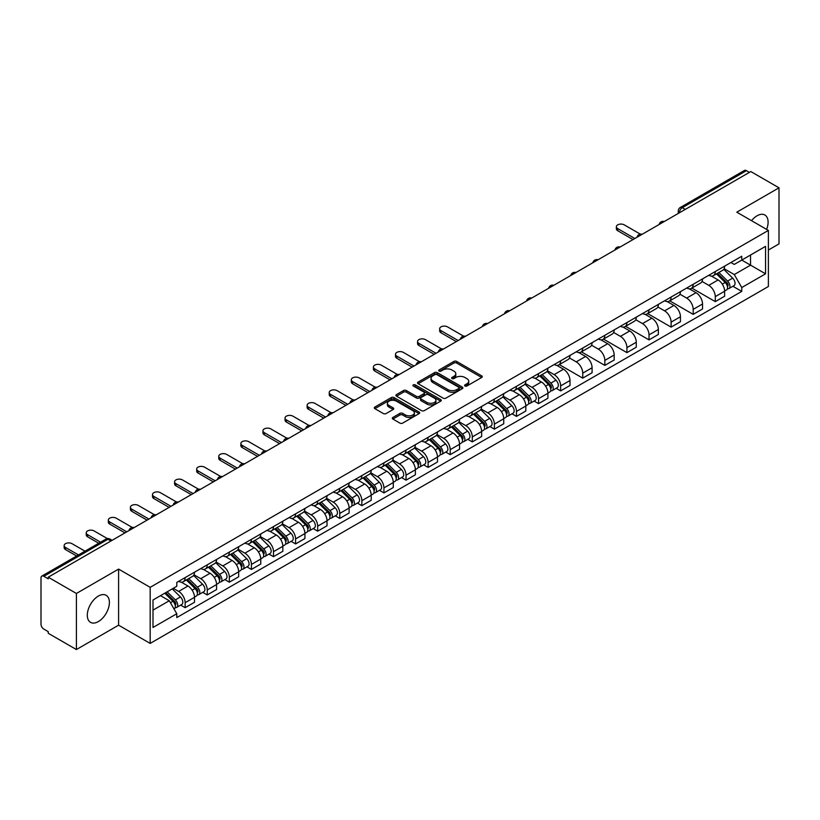 <?xml version="1.0" encoding="UTF-8"?>
<svg xmlns="http://www.w3.org/2000/svg" width="820" height="820" viewBox="0 0 820 820"><rect width="100%" height="100%" fill="white"/><g stroke="black" fill="none" stroke-linecap="round" stroke-linejoin="round"><path stroke-width="1.23" d="M464.981 386.005A1.373 0.789 0 0 0 466.928 386.005L481.688 377.477A1.968 1.138 0 0 0 482.273 376.677A1.968 1.138 0 0 0 481.688 375.878L456.678 361.435A1.968 1.138 0 0 0 453.89 361.435L439.13 369.953A1.373 0.789 0 0 0 438.72 370.517A1.373 0.789 0 0 0 439.13 371.081A1.373 0.789 0 0 0 441.078 371.081L442.984 369.974A6.293 3.628 0 0 1 451.881 369.974L453.962 371.183A6.293 3.628 0 0 1 455.807 373.746A6.293 3.628 0 0 1 453.962 376.318L452.056 377.415A1.373 0.789 0 0 0 451.646 377.979A1.373 0.789 0 0 0 452.056 378.543A1.373 0.789 0 0 0 454.003 378.543L455.91 377.436A6.293 3.628 0 0 1 464.807 377.436L466.887 378.645A6.293 3.628 0 0 1 468.732 381.208A6.293 3.628 0 0 1 466.887 383.78L464.981 384.887A1.373 0.789 0 0 0 464.581 385.441A1.373 0.789 0 0 0 464.981 386.005L464.981 384.887M98.349 621.591A15.621 9.02 120 0 0 108.547 607.825A15.621 9.02 120 0 0 106.159 595.31A15.621 9.02 120 0 0 98.349 596.078A15.621 9.02 120 0 0 88.14 609.844A15.621 9.02 120 0 0 90.538 622.359A15.621 9.02 120 0 0 98.349 621.591M766.618 229.395A15.621 9.02 120 0 0 764.865 215.004A15.621 9.02 120 0 0 757.055 215.783A15.621 9.02 120 0 0 751.53 220.683M392.882 417.441A1.968 1.138 0 0 0 392.308 418.241A1.968 1.138 0 0 0 392.882 419.051L399.904 423.099A1.968 1.138 0 0 0 402.681 423.099L419.082 413.628A1.968 1.138 0 0 0 419.655 412.829A1.968 1.138 0 0 0 419.082 412.029L394.061 397.577A1.968 1.138 0 0 0 391.284 397.577L374.883 407.048A1.968 1.138 0 0 0 374.309 407.847A1.968 1.138 0 0 0 374.883 408.657L383.36 413.546A1.968 1.138 0 0 0 386.138 413.546L393.159 409.498A1.968 1.138 0 0 0 393.733 408.698A1.968 1.138 0 0 0 393.159 407.888L388.957 405.469A5.258 3.034 0 0 1 387.409 403.317A5.258 3.034 0 0 1 390.658 400.519A5.258 3.034 0 0 1 396.388 401.175L412.86 410.676A5.258 3.034 0 0 1 414.397 412.829A5.258 3.034 0 0 1 411.158 415.627A5.258 3.034 0 0 1 405.428 414.971L402.681 413.393A1.968 1.138 0 0 0 399.904 413.393L392.882 417.441L392.882 419.051L399.904 415.022L399.904 413.393M150.173 587.335L118.592 569.101L76.403 593.465L48.226 577.198L750.823 171.554L779 187.821L736.801 212.185L768.381 230.41L150.173 587.335L150.173 643.413L768.381 286.498L768.381 230.41M443.128 398.141A1.968 1.138 0 0 0 445.906 398.141L462.306 388.67A1.968 1.138 0 0 0 462.88 387.87A1.968 1.138 0 0 0 462.306 387.071L437.285 372.628A1.968 1.138 0 0 0 434.508 372.628L418.108 382.099A1.968 1.138 0 0 0 417.534 382.899A1.968 1.138 0 0 0 418.108 383.698L443.128 398.141M413.864 386.302A1.373 0.789 0 0 1 415.258 386.497L415.258 384.867L440.688 399.545A1.968 1.138 0 0 1 441.262 400.355A1.968 1.138 0 0 1 440.688 401.154L424.288 410.625A1.968 1.138 0 0 1 421.511 410.625L396.49 396.173L396.49 394.574A1.968 1.138 0 0 0 395.916 395.373A1.968 1.138 0 0 0 396.49 396.173M396.49 394.574L403.512 390.525A1.968 1.138 0 0 1 406.289 390.525L416.437 396.378A1.968 1.138 0 0 0 419.215 396.378L423.878 393.692A1.968 1.138 0 0 0 424.452 392.882A1.968 1.138 0 0 0 423.878 392.083L413.311 385.984A1.373 0.789 0 0 1 412.911 385.42A1.373 0.789 0 0 1 413.762 384.693A1.373 0.789 0 0 1 415.258 384.867M76.403 593.465L76.403 649.543L48.226 633.276L48.226 631.646L43.829 629.104A4.008 2.316 -120 0 1 41 624.204L41 577.936A4.008 2.316 -120 0 1 41.83 576.101L105.975 539.068A4.008 2.316 60 0 1 107.973 539.263L43.829 576.296A4.008 2.316 -120 0 0 41.83 576.101M768.381 250.028L779 243.899L779 187.821M76.403 649.543L118.592 625.188L150.173 643.413M48.226 577.198L48.226 578.828L43.829 576.296M685.264 209.407L682.291 207.685A4.008 2.316 60 0 0 680.282 207.491L744.427 170.458A4.008 2.316 60 0 1 746.436 170.652L682.291 207.685A4.008 2.316 120 0 0 679.462 212.595L679.462 212.759M749.408 172.374L746.436 170.652M715.286 271.533A9.215 5.32 60 0 1 713.369 275.663L722.717 270.272A9.215 5.32 -120 0 0 724.624 266.141M702.022 281.455L708.767 285.35A9.215 5.32 60 0 1 715.286 296.635L724.624 291.233A9.215 5.32 -120 0 0 718.115 279.958L711.422 276.094M724.624 291.233L724.624 296.225L715.286 301.616L691.854 288.097M713.369 275.663A9.215 5.32 60 0 1 708.839 275.253M715.286 296.635L715.286 301.616M693.197 284.284A9.215 5.32 60 0 1 691.28 288.425L700.628 283.023A9.215 5.32 -120 0 0 702.535 278.892M669.766 300.848L693.197 314.367L702.535 308.976L702.535 303.984A9.215 5.32 -120 0 0 696.026 292.709L689.333 288.845M691.28 288.425A9.215 5.32 60 0 1 686.75 288.005M679.934 294.206L686.678 298.101A9.215 5.32 60 0 1 693.197 309.386L693.197 314.367M671.098 297.035A9.215 5.32 60 0 1 669.192 301.176L678.54 295.774A9.215 5.32 -120 0 0 680.446 291.643M647.677 313.599L671.108 327.118L680.446 321.727L680.446 316.745A9.215 5.32 -120 0 0 673.937 305.46L667.244 301.596M669.192 301.176A9.215 5.32 60 0 1 664.661 300.755M657.845 306.957L664.589 310.852A9.215 5.32 60 0 1 671.108 322.137L671.108 327.118M649.009 309.796A9.215 5.32 60 0 1 647.103 313.927L656.451 308.535A9.215 5.32 -120 0 0 658.357 304.394M625.588 326.35L649.009 339.88L658.357 334.478L658.357 329.496A9.215 5.32 -120 0 0 651.849 318.211L645.155 314.347M647.103 313.927A9.215 5.32 60 0 1 642.572 313.506M635.756 319.708L642.501 323.603A9.215 5.32 60 0 1 649.009 334.888L649.009 339.88M626.921 322.547A9.215 5.32 60 0 1 625.014 326.678L634.362 321.286A9.215 5.32 -120 0 0 636.269 317.145M603.499 339.101L626.921 352.631L636.269 347.229L636.269 342.247A9.215 5.32 -120 0 0 629.76 330.962L623.067 327.108M625.014 326.678A9.215 5.32 60 0 1 620.484 326.268M613.668 332.469L620.412 336.364A9.215 5.32 60 0 1 626.921 347.639L626.921 352.631M604.832 335.298A9.215 5.32 60 0 1 602.925 339.429L612.274 334.037A9.215 5.32 -120 0 0 614.18 329.906M581.411 351.852L604.832 365.382L614.18 359.99L614.18 354.998A9.215 5.32 -120 0 0 607.671 343.713L600.978 339.859M602.925 339.429A9.215 5.32 60 0 1 598.395 339.019M591.568 345.22L598.323 349.115A9.215 5.32 60 0 1 604.832 360.4L604.832 365.382M582.743 348.049A9.215 5.32 60 0 1 580.837 352.19L590.185 346.788A9.215 5.32 -120 0 0 592.091 342.657M559.322 364.613L582.743 378.133L592.091 372.741L592.091 367.749A9.215 5.32 -120 0 0 585.582 356.474L578.889 352.61M580.837 352.19A9.215 5.32 60 0 1 576.306 351.77M569.48 357.971L576.234 361.866A9.215 5.32 60 0 1 582.743 373.151L582.743 378.133M560.654 360.8A9.215 5.32 60 0 1 558.748 364.941L568.096 359.539A9.215 5.32 -120 0 0 570.002 355.409M556.175 388.301L560.654 390.884L570.002 385.492L570.002 380.511A9.215 5.32 -120 0 0 563.494 369.226L556.8 365.361M558.748 364.941A9.215 5.32 60 0 1 554.217 364.521M547.391 370.722L554.146 374.617A9.215 5.32 60 0 1 560.654 385.902L560.654 390.884M538.566 373.561A9.215 5.32 60 0 1 536.659 377.692L546.007 372.3A9.215 5.32 -120 0 0 547.914 368.159M534.086 401.052L538.566 403.645L547.914 398.243L547.914 393.262A9.215 5.32 -120 0 0 541.405 381.976L534.712 378.112M536.659 377.692A9.215 5.32 60 0 1 532.129 377.272M525.302 383.473L532.057 387.368A9.215 5.32 60 0 1 538.566 398.653L538.566 403.645M516.477 386.312A9.215 5.32 60 0 1 514.57 390.443L523.918 385.051A9.215 5.32 -120 0 0 525.825 380.91M511.998 413.803L516.477 416.396L525.825 410.994L525.825 406.013A9.215 5.32 -120 0 0 519.316 394.727L512.623 390.863M514.57 390.443A9.215 5.32 60 0 1 510.04 390.033M503.213 396.224L509.968 400.129A9.215 5.32 60 0 1 516.477 411.404L516.477 416.396M494.388 399.063A9.215 5.32 60 0 1 492.482 403.194L501.83 397.803A9.215 5.32 -120 0 0 503.736 393.672M489.909 426.564L494.388 429.147L503.736 423.755L503.736 418.764A9.215 5.32 -120 0 0 497.227 407.478L490.534 403.624M492.482 403.194A9.215 5.32 60 0 1 487.951 402.784M481.125 408.985L487.879 412.88A9.215 5.32 60 0 1 494.388 424.155L494.388 429.147M472.299 411.814A9.215 5.32 60 0 1 470.393 415.955L479.741 410.553A9.215 5.32 -120 0 0 481.647 406.423M467.82 439.315L472.299 441.898L481.647 436.506L481.647 431.515A9.215 5.32 -120 0 0 475.139 420.24L468.445 416.375M470.393 415.955A9.215 5.32 60 0 1 465.862 415.535M459.036 421.736L465.791 425.631A9.215 5.32 60 0 1 472.299 436.916L472.299 441.898M450.211 424.565A9.215 5.32 60 0 1 448.304 428.706L457.652 423.304A9.215 5.32 -120 0 0 459.559 419.174M445.731 452.066L450.211 454.649L459.559 449.257L459.559 444.266A9.215 5.32 -120 0 0 453.05 432.991L446.357 429.126M448.304 428.706A9.215 5.32 60 0 1 443.774 428.286M436.947 434.487L443.702 438.382A9.215 5.32 60 0 1 450.211 449.667L450.211 454.649M428.122 437.327A9.215 5.32 60 0 1 426.215 441.457L435.563 436.066A9.215 5.32 -120 0 0 437.47 431.925M423.643 464.817L428.122 467.41L437.47 462.008L437.47 457.027A9.215 5.32 -120 0 0 430.961 445.742L424.268 441.877M426.215 441.457A9.215 5.32 60 0 1 421.685 441.037M414.858 447.238L421.613 451.133A9.215 5.32 60 0 1 428.122 462.418L428.122 467.41M406.033 450.077A9.215 5.32 60 0 1 404.127 454.208L413.475 448.817A9.215 5.32 -120 0 0 415.381 444.676M401.554 477.568L406.033 480.161L415.381 474.759L415.381 469.778A9.215 5.32 -120 0 0 408.862 458.493L402.179 454.628M404.127 454.208A9.215 5.32 60 0 1 399.596 453.798M392.77 459.989L399.524 463.894A9.215 5.32 60 0 1 406.033 475.169L406.033 480.161M383.944 462.828A9.215 5.32 60 0 1 382.038 466.959L391.386 461.568A9.215 5.32 -120 0 0 393.292 457.437M379.465 490.329L383.944 492.912L393.292 487.521L393.292 482.529A9.215 5.32 -120 0 0 386.773 471.244L380.09 467.39M382.038 466.959A9.215 5.32 60 0 1 377.507 466.549M370.681 472.75L377.436 476.645A9.215 5.32 60 0 1 383.944 487.92L383.944 492.912M361.856 475.579A9.215 5.32 60 0 1 359.949 479.72L369.297 474.319A9.215 5.32 -120 0 0 371.204 470.188M357.377 503.08L361.856 505.663L371.204 500.272L371.204 495.28A9.215 5.32 -120 0 0 364.685 484.005L358.002 480.141M359.949 479.72A9.215 5.32 60 0 1 355.419 479.3M348.592 485.501L355.347 489.396A9.215 5.32 60 0 1 361.856 500.682L361.856 505.663M339.767 488.33A9.215 5.32 60 0 1 337.861 492.471L347.208 487.07A9.215 5.32 -120 0 0 349.115 482.939M335.288 515.831L339.767 518.414L349.115 513.023L349.115 508.031A9.215 5.32 -120 0 0 342.596 496.756L335.913 492.892M337.861 492.471A9.215 5.32 60 0 1 333.33 492.051M326.503 498.252L333.258 502.147A9.215 5.32 60 0 1 339.767 513.433L339.767 518.414M317.678 501.092A9.215 5.32 60 0 1 315.772 505.222L325.12 499.831A9.215 5.32 -120 0 0 327.026 495.69M313.199 528.582L317.678 531.175L327.026 525.774L327.026 520.792A9.215 5.32 -120 0 0 320.507 509.507L313.824 505.643M315.772 505.222A9.215 5.32 60 0 1 311.241 504.802M304.415 511.003L311.169 514.898A9.215 5.32 60 0 1 317.678 526.184L317.678 531.175M295.589 513.843A9.215 5.32 60 0 1 293.683 517.973L303.031 512.582A9.215 5.32 -120 0 0 304.938 508.441M291.11 541.333L295.589 543.926L304.938 538.525L304.938 533.543A9.215 5.32 -120 0 0 298.418 522.258L291.736 518.394M293.683 517.973A9.215 5.32 60 0 1 289.152 517.563M282.326 523.755L289.081 527.66A9.215 5.32 60 0 1 295.589 538.935L295.589 543.926M273.501 526.594A9.215 5.32 60 0 1 271.594 530.724L280.942 525.333A9.215 5.32 -120 0 0 282.849 521.202M269.021 554.095L273.501 556.678L282.849 551.286L282.849 546.294A9.215 5.32 -120 0 0 276.33 535.009L269.647 531.155M271.594 530.724A9.215 5.32 60 0 1 267.064 530.314M260.237 536.516L266.992 540.411A9.215 5.32 60 0 1 273.501 551.686L273.501 556.678M251.412 539.345A9.215 5.32 60 0 1 249.505 543.476L258.853 538.084A9.215 5.32 -120 0 0 260.76 533.953M246.933 566.845L251.412 569.428L260.76 564.037L260.76 559.045A9.215 5.32 -120 0 0 254.241 547.77L247.558 543.906M249.505 543.476A9.215 5.32 60 0 1 244.965 543.066M238.148 549.267L244.903 553.162A9.215 5.32 60 0 1 251.412 564.447L251.412 569.428M229.323 552.096A9.215 5.32 60 0 1 227.417 556.237L236.765 550.835A9.215 5.32 -120 0 0 238.671 546.704M224.844 579.596L229.323 582.179L238.671 576.788L238.671 571.796A9.215 5.32 -120 0 0 232.152 560.521L225.469 556.657M227.417 556.237A9.215 5.32 60 0 1 222.876 555.816M216.06 562.018L222.814 565.913A9.215 5.32 60 0 1 229.323 577.198L229.323 582.179M207.234 564.847A9.215 5.32 60 0 1 205.328 568.988L214.676 563.586A9.215 5.32 -120 0 0 216.582 559.455M202.755 592.347L207.234 594.941L216.582 589.539L216.582 584.557A9.215 5.32 -120 0 0 210.063 573.272L203.38 569.408M205.328 568.988A9.215 5.32 60 0 1 200.787 568.567M193.971 574.769L200.726 578.664A9.215 5.32 60 0 1 207.234 589.949L207.234 594.941M185.146 577.608A9.215 5.32 60 0 1 183.239 581.739L192.587 576.347A9.215 5.32 -120 0 0 194.494 572.206M180.666 605.098L185.146 607.692L194.494 602.29L194.494 597.308A9.215 5.32 -120 0 0 187.975 586.023L181.292 582.159M183.239 581.739A9.215 5.32 60 0 1 178.698 581.329M173.256 588.309L178.627 591.425A9.215 5.32 60 0 1 185.146 602.7L185.146 607.692M730.928 262.502L734.259 264.419L765.552 246.359L750.536 255.02L750.536 265.157L734.259 274.556L724.111 268.704M153.002 610.141L169.289 600.742L176.792 613.739L153.002 627.474L153.002 600.004L176.792 586.269L176.792 582.425L741.762 256.25L741.762 260.084L765.552 273.818L741.762 287.553L734.259 274.556M765.552 246.359L765.552 273.818M176.792 613.739L176.792 617.583L741.762 291.397L741.762 287.553M118.592 569.101L118.592 625.188M169.289 600.742L160.505 595.668M732.885 286.282L741.762 291.397M465.524 386.199L466.887 385.41A6.293 3.628 0 0 0 468.732 382.848L468.732 381.208M455.807 373.746L455.807 375.386A6.293 3.628 0 0 1 453.962 377.948L452.599 378.737M481.668 377.497L456.678 363.065A1.968 1.138 0 0 0 453.89 363.065L439.674 371.276M462.275 388.69L437.285 374.258A1.968 1.138 0 0 0 434.508 374.258L418.128 383.719M458.831 388.434A1.373 0.789 0 0 0 459.231 387.87A1.373 0.789 0 0 0 458.831 387.306L436.865 374.627A1.373 0.789 0 0 0 434.928 374.627L432.909 375.796A6.293 3.628 0 0 0 431.064 378.358A6.293 3.628 0 0 0 432.909 380.931L447.915 389.592A6.293 3.628 0 0 0 456.812 389.592L458.831 388.434L458.831 390.064A1.373 0.789 0 0 0 459.231 389.51L459.231 387.87M431.064 378.358L431.064 379.998A6.293 3.628 0 0 0 432.909 382.571L432.909 380.931M458.831 390.064L456.812 391.232A6.293 3.628 0 0 1 447.915 391.232L432.909 382.571M396.521 396.193L403.512 392.155L403.512 390.525M424.452 392.882L424.452 394.522A1.968 1.138 0 0 1 423.878 395.322L419.215 398.018A1.968 1.138 0 0 1 416.437 398.018L406.289 392.155A1.968 1.138 0 0 0 403.512 392.155M415.258 386.497L440.668 401.164M426.964 402.456A5.258 3.034 0 0 0 432.693 403.112A5.258 3.034 0 0 0 435.943 400.314A5.258 3.034 0 0 0 434.405 398.161L428.604 394.809A1.968 1.138 0 0 0 425.816 394.809L421.162 397.505A1.968 1.138 0 0 0 420.588 398.305A1.968 1.138 0 0 0 421.162 399.104L426.964 402.456L426.964 404.096A5.258 3.034 0 0 0 432.693 404.752A5.258 3.034 0 0 0 435.943 401.943L435.943 400.314M420.588 398.305L420.588 399.934A1.968 1.138 0 0 0 421.162 400.744L421.162 399.104M426.964 404.096L421.162 400.744M414.397 412.829L414.397 414.459A5.258 3.034 0 0 1 411.158 417.267A5.258 3.034 0 0 1 405.428 416.611L402.681 415.022A1.968 1.138 0 0 0 399.904 415.022M387.409 403.317L387.409 404.957A5.258 3.034 0 0 0 388.957 407.099L388.957 405.469M393.159 407.888L393.159 409.498L388.957 407.099M419.082 412.029L419.082 413.628L394.061 399.217A1.968 1.138 0 0 0 391.284 399.217L374.904 408.667L374.883 407.048M716.475 273.88L725.177 282.469A5.002 2.89 60 0 1 726.489 289.972L724.624 291.049M718.207 275.592L721.897 277.724M640.317 234.141L624.235 224.854A4.602 2.655 -0 0 0 619.213 224.28A4.602 2.655 -0 0 0 616.374 226.73A4.602 2.655 -0 0 0 617.726 228.616L634.854 238.507M717.438 273.327L726.961 282.726A2.398 1.384 60 0 1 727.596 286.323A2.398 1.384 60 0 1 727.381 286.416M718.873 272.486L727.576 281.075A5.002 2.89 60 0 1 728.898 288.579A5.002 2.89 60 0 1 727.391 288.742M723.742 269.319L732.68 278.134A5.002 2.89 60 0 1 734.002 285.637L728.898 288.579M633.009 239.573L617.726 230.738A4.602 2.655 180 0 1 616.374 228.862L616.374 226.73M539.755 375.909L548.457 384.488A5.002 2.89 60 0 1 549.779 391.991L547.914 393.077M541.497 377.62L545.187 379.742M463.607 336.169L447.525 326.883A4.602 2.655 -0 0 0 442.503 326.298A4.602 2.655 -0 0 0 439.663 328.758A4.602 2.655 -0 0 0 441.006 330.634L458.144 340.526M540.728 375.345L550.251 384.744A2.398 1.384 60 0 1 550.886 388.352A2.398 1.384 60 0 1 550.671 388.434M542.163 374.514L550.866 383.104A5.002 2.89 60 0 1 552.188 390.607A5.002 2.89 60 0 1 550.671 390.761M547.032 371.347L555.96 380.152A5.002 2.89 60 0 1 557.282 387.665L552.188 390.607M456.299 341.591L441.006 332.766A4.602 2.655 180 0 1 439.663 330.88L439.663 328.758M517.666 388.659L526.368 397.239A5.002 2.89 60 0 1 527.691 404.752L525.825 405.828M519.409 390.371L523.098 392.503M441.519 348.92L425.436 339.634A4.602 2.655 -0 0 0 420.414 339.049A4.602 2.655 -0 0 0 417.575 341.51A4.602 2.655 -0 0 0 418.917 343.395L436.055 353.287M518.63 388.096L528.162 397.505A2.398 1.384 60 0 1 528.797 401.103A2.398 1.384 60 0 1 528.582 401.195M520.075 387.265L528.777 395.855A5.002 2.89 60 0 1 530.099 403.358A5.002 2.89 60 0 1 528.582 403.522M524.943 384.098L533.871 392.913A5.002 2.89 60 0 1 535.193 400.416L530.099 403.358M434.21 354.342L418.917 345.517A4.602 2.655 180 0 1 417.575 343.641L417.575 341.51M495.577 401.41L504.279 409.99A5.002 2.89 60 0 1 505.602 417.503L503.736 418.579M497.32 403.122L500.999 405.254M419.43 361.671L403.348 352.385A4.602 2.655 -0 0 0 398.325 351.811A4.602 2.655 -0 0 0 395.486 354.26A4.602 2.655 -0 0 0 396.829 356.146L413.967 366.038M496.541 400.857L506.073 410.256A2.398 1.384 60 0 1 506.709 413.854A2.398 1.384 60 0 1 506.493 413.946M497.986 400.016L506.688 408.606A5.002 2.89 60 0 1 508.01 416.109A5.002 2.89 60 0 1 506.493 416.273M502.855 396.849L511.782 405.664A5.002 2.89 60 0 1 513.105 413.167L508.01 416.109M412.122 367.104L396.829 358.268A4.602 2.655 180 0 1 395.486 356.392L395.486 354.26M473.488 414.161L482.191 422.751A5.002 2.89 60 0 1 483.513 430.254L481.647 431.33M475.231 415.873L478.911 418.005M397.341 374.422L381.259 365.136A4.602 2.655 -0 0 0 376.236 364.562A4.602 2.655 -0 0 0 373.397 367.022A4.602 2.655 -0 0 0 374.74 368.897L391.878 378.789M474.452 413.608L483.984 423.007A2.398 1.384 60 0 1 484.62 426.605A2.398 1.384 60 0 1 484.405 426.697M475.897 412.778L484.599 421.357A5.002 2.89 60 0 1 485.922 428.86A5.002 2.89 60 0 1 484.405 429.024M480.766 409.61L489.694 418.415A5.002 2.89 60 0 1 491.016 425.918L485.922 428.86M390.033 379.855L374.74 371.019A4.602 2.655 180 0 1 373.397 369.143L373.397 367.022M451.4 426.912L460.102 435.502A5.002 2.89 60 0 1 461.424 443.005L459.559 444.081M453.142 428.624L456.822 430.756M375.252 387.173L359.17 377.887A4.602 2.655 -0 0 0 354.148 377.313A4.602 2.655 -0 0 0 351.308 379.773A4.602 2.655 -0 0 0 352.651 381.648L369.789 391.54M452.363 426.359L461.896 435.758A2.398 1.384 60 0 1 462.531 439.366A2.398 1.384 60 0 1 462.316 439.448M453.808 425.529L462.511 434.108A5.002 2.89 60 0 1 463.833 441.621A5.002 2.89 60 0 1 462.316 441.775M458.677 422.361L467.605 431.166A5.002 2.89 60 0 1 468.927 438.669L463.833 441.621M367.944 392.606L352.651 383.78A4.602 2.655 180 0 1 351.308 381.894L351.308 379.773M429.311 439.674L438.013 448.253A5.002 2.89 60 0 1 439.335 455.756L437.47 456.842M431.053 441.385L434.733 443.507M353.164 399.934L337.082 390.648A4.602 2.655 -0 0 0 332.059 390.064A4.602 2.655 -0 0 0 329.22 392.524A4.602 2.655 -0 0 0 330.562 394.399L347.7 404.291M430.274 439.11L439.807 448.509A2.398 1.384 60 0 1 440.442 452.117A2.398 1.384 60 0 1 440.217 452.199M431.72 438.28L440.422 446.859A5.002 2.89 60 0 1 441.744 454.372A5.002 2.89 60 0 1 440.227 454.526M436.588 435.112L445.516 443.917A5.002 2.89 60 0 1 446.838 451.43L441.744 454.372M345.856 405.357L330.562 396.531A4.602 2.655 180 0 1 329.22 394.645L329.22 392.524M407.222 452.425L415.924 461.004A5.002 2.89 60 0 1 417.247 468.517L415.381 469.593M408.954 454.136L412.644 456.268M331.075 412.685L314.993 403.399A4.602 2.655 -0 0 0 309.97 402.815A4.602 2.655 -0 0 0 307.131 405.275A4.602 2.655 -0 0 0 308.474 407.161L325.612 417.052M408.186 451.861L417.718 461.27A2.398 1.384 60 0 1 418.354 464.868A2.398 1.384 60 0 1 418.128 464.95M409.631 451.031L418.333 459.62A5.002 2.89 60 0 1 419.655 467.123A5.002 2.89 60 0 1 418.138 467.287M414.5 447.863L423.428 456.678A5.002 2.89 60 0 1 424.75 464.181L419.655 467.123M323.767 418.108L308.474 409.282A4.602 2.655 180 0 1 307.131 407.407L307.131 405.275M385.133 465.176L393.836 473.755A5.002 2.89 60 0 1 395.158 481.268L393.292 482.344M386.866 466.887L390.556 469.019M308.986 425.436L292.904 416.15A4.602 2.655 -0 0 0 287.882 415.576A4.602 2.655 -0 0 0 285.042 418.026A4.602 2.655 -0 0 0 286.385 419.912L303.523 429.803M386.097 464.622L395.63 474.021A2.398 1.384 60 0 1 396.265 477.619A2.398 1.384 60 0 1 396.039 477.711M387.542 463.782L396.244 472.371A5.002 2.89 60 0 1 397.567 479.874A5.002 2.89 60 0 1 396.05 480.038M392.411 460.614L401.339 469.429A5.002 2.89 60 0 1 402.661 476.932L397.567 479.874M301.678 430.859L286.385 422.033A4.602 2.655 180 0 1 285.042 420.158L285.042 418.026M363.045 477.927L371.747 486.516A5.002 2.89 60 0 1 373.069 494.019L371.204 495.095M364.777 479.638L368.467 481.77M286.897 438.187L270.815 428.901A4.602 2.655 -0 0 0 265.793 428.327A4.602 2.655 -0 0 0 262.954 430.787A4.602 2.655 -0 0 0 264.296 432.663L281.434 442.554M364.008 477.373L373.541 486.772A2.398 1.384 60 0 1 374.176 490.37A2.398 1.384 60 0 1 373.951 490.462M365.453 476.543L374.156 485.122A5.002 2.89 60 0 1 375.478 492.625A5.002 2.89 60 0 1 373.961 492.789M370.322 473.365L379.25 482.18A5.002 2.89 60 0 1 380.572 489.683L375.478 492.625M279.589 443.62L264.296 434.784A4.602 2.655 180 0 1 262.954 432.909L262.954 430.787M340.956 490.678L349.658 499.267A5.002 2.89 60 0 1 350.981 506.77L349.115 507.846M342.688 492.389L346.378 494.521M264.809 450.938L248.726 441.652A4.602 2.655 -0 0 0 243.704 441.078A4.602 2.655 -0 0 0 240.854 443.538A4.602 2.655 -0 0 0 242.207 445.414L259.346 455.305M341.919 490.124L351.452 499.523A2.398 1.384 60 0 1 352.087 503.131A2.398 1.384 60 0 1 351.862 503.213M343.365 489.294L352.067 497.873A5.002 2.89 60 0 1 353.389 505.386A5.002 2.89 60 0 1 351.872 505.54M348.233 486.127L357.161 494.931A5.002 2.89 60 0 1 358.483 502.434L353.389 505.386M257.5 456.371L242.207 447.546A4.602 2.655 180 0 1 240.854 445.66L240.854 443.538M318.867 503.439L327.569 512.018A5.002 2.89 60 0 1 328.892 519.521L327.026 520.608M320.599 505.151L324.289 507.272M242.72 463.689L226.638 454.403A4.602 2.655 -0 0 0 221.615 453.829A4.602 2.655 -0 0 0 218.766 456.289A4.602 2.655 -0 0 0 220.119 458.165L237.257 468.056M319.831 502.875L329.363 512.274A2.398 1.384 60 0 1 329.999 515.882A2.398 1.384 60 0 1 329.773 515.964M321.276 502.045L329.978 510.624A5.002 2.89 60 0 1 331.3 518.137A5.002 2.89 60 0 1 329.784 518.291M326.145 498.878L335.072 507.682A5.002 2.89 60 0 1 336.395 515.196L331.3 518.137M235.412 469.122L220.119 460.297A4.602 2.655 180 0 1 218.766 458.411L218.766 456.289M296.779 516.19L305.481 524.769A5.002 2.89 60 0 1 306.803 532.272L304.938 533.359M298.511 517.902L302.201 520.034M220.631 476.451L204.539 467.164A4.602 2.655 -0 0 0 199.526 466.58A4.602 2.655 -0 0 0 196.677 469.04A4.602 2.655 -0 0 0 198.03 470.926L215.168 480.817M297.742 515.626L307.274 525.025A2.398 1.384 60 0 1 307.91 528.633A2.398 1.384 60 0 1 307.684 528.716M299.187 514.796L307.889 523.385A5.002 2.89 60 0 1 309.212 530.889A5.002 2.89 60 0 1 307.695 531.053M304.056 511.629L312.984 520.444A5.002 2.89 60 0 1 314.306 527.947L309.212 530.889M213.323 481.873L198.03 473.048A4.602 2.655 180 0 1 196.677 471.162L196.677 469.04M274.69 528.941L283.392 537.52A5.002 2.89 60 0 1 284.714 545.034L282.849 546.11M276.422 530.653L280.112 532.785M198.542 489.202L182.45 479.915A4.602 2.655 -0 0 0 177.438 479.341A4.602 2.655 -0 0 0 174.588 481.791A4.602 2.655 -0 0 0 175.941 483.677L193.069 493.568M275.653 528.387L285.186 537.787A2.398 1.384 60 0 1 285.821 541.384A2.398 1.384 60 0 1 285.596 541.477M277.098 527.547L285.801 536.136A5.002 2.89 60 0 1 287.123 543.639A5.002 2.89 60 0 1 285.606 543.803M281.967 524.38L290.895 533.195A5.002 2.89 60 0 1 292.217 540.698L287.123 543.639M191.234 494.624L175.941 485.799A4.602 2.655 180 0 1 174.588 483.923L174.588 481.791M252.601 541.692L261.303 550.281A5.002 2.89 60 0 1 262.625 557.784L260.76 558.861M254.333 543.404L258.023 545.536M176.454 501.953L160.361 492.666A4.602 2.655 -0 0 0 155.349 492.092A4.602 2.655 -0 0 0 152.499 494.542A4.602 2.655 -0 0 0 153.852 496.428L170.98 506.319M253.564 541.139L263.097 550.538A2.398 1.384 60 0 1 263.733 554.135A2.398 1.384 60 0 1 263.507 554.228M255.01 540.298L263.712 548.887A5.002 2.89 60 0 1 265.034 556.39A5.002 2.89 60 0 1 263.517 556.554M259.878 537.131L268.806 545.946A5.002 2.89 60 0 1 270.128 553.449L265.034 556.39M169.145 507.385L153.852 498.55A4.602 2.655 180 0 1 152.499 496.674L152.499 494.542M230.512 554.443L239.214 563.032A5.002 2.89 60 0 1 240.537 570.535L238.671 571.612M232.244 556.155L235.934 558.287M154.365 514.704L138.273 505.417A4.602 2.655 -0 0 0 133.26 504.843A4.602 2.655 -0 0 0 130.411 507.303A4.602 2.655 -0 0 0 131.764 509.179L148.891 519.07M231.476 553.889L241.008 563.289A2.398 1.384 60 0 1 241.644 566.897A2.398 1.384 60 0 1 241.418 566.979M232.921 553.059L241.623 561.639A5.002 2.89 60 0 1 242.945 569.141A5.002 2.89 60 0 1 241.428 569.305M237.79 549.892L246.717 558.697A5.002 2.89 60 0 1 248.04 566.2L242.945 569.141M147.057 520.136L131.764 511.301A4.602 2.655 180 0 1 130.411 509.425L130.411 507.303M208.423 567.194L217.126 575.784A5.002 2.89 60 0 1 218.448 583.286L216.582 584.363M210.156 568.916L213.846 571.038M132.276 527.455L116.184 518.168A4.602 2.655 -0 0 0 111.171 517.594A4.602 2.655 -0 0 0 108.322 520.054A4.602 2.655 -0 0 0 109.675 521.93L126.803 531.821M209.387 566.64L218.919 576.04A2.398 1.384 60 0 1 219.555 579.648A2.398 1.384 60 0 1 219.329 579.73M210.832 565.81L219.534 574.389A5.002 2.89 60 0 1 220.857 581.903A5.002 2.89 60 0 1 219.34 582.056M215.701 562.643L224.629 571.448A5.002 2.89 60 0 1 225.951 578.961L220.857 581.903M124.968 532.887L109.675 524.062A4.602 2.655 180 0 1 108.322 522.176L108.322 520.054M186.335 579.955L195.037 588.534A5.002 2.89 60 0 1 196.359 596.037L194.483 597.124M188.067 581.667L191.757 583.789M107.348 538.576L94.095 530.929A4.602 2.655 -0 0 0 89.083 530.345A4.602 2.655 -0 0 0 86.233 532.805A4.602 2.655 -0 0 0 87.586 534.691L100.573 542.184M187.298 579.391L196.831 588.791A2.398 1.384 60 0 1 197.466 592.399A2.398 1.384 60 0 1 197.241 592.481M188.743 578.561L197.446 587.151A5.002 2.89 60 0 1 198.768 594.654A5.002 2.89 60 0 1 197.251 594.818M193.612 575.394L202.54 584.199A5.002 2.89 60 0 1 203.862 591.712L198.768 594.654M98.728 543.25L87.586 536.813A4.602 2.655 180 0 1 86.233 534.927L86.233 532.805M164.758 593.219L172.948 601.285A5.002 2.89 60 0 1 174.27 608.799L174.024 608.942M165.978 594.418L169.668 596.55M84.993 551.173L72.006 543.68A4.602 2.655 -0 0 0 66.994 543.106A4.602 2.655 -0 0 0 64.144 545.556A4.602 2.655 -0 0 0 65.497 547.442L78.484 554.935M165.722 592.655L174.742 601.552A2.398 1.384 60 0 1 175.377 605.15A2.398 1.384 60 0 1 175.152 605.242M167.167 591.825L175.357 599.902A5.002 2.89 60 0 1 176.679 607.405A5.002 2.89 60 0 1 175.162 607.569M172.261 588.883L180.451 596.96A5.002 2.89 60 0 1 181.773 604.463L176.679 607.405M76.639 556.001L65.497 549.564A4.602 2.655 180 0 1 64.144 547.688L64.144 545.556M679.595 212.677L679.462 212.595A4.008 2.316 0 0 1 678.284 210.955L678.284 213.436M207.234 589.949L216.582 584.557M229.323 577.198L238.671 571.796M251.412 564.447L260.76 559.045M273.501 551.686L282.849 546.294M295.589 538.935L304.938 533.543M317.678 526.184L327.026 520.792M339.767 513.433L349.115 508.031M361.856 500.682L371.204 495.28M383.944 487.92L393.292 482.529M406.033 475.169L415.381 469.778M428.122 462.418L437.47 457.027M450.211 449.667L459.559 444.266M472.299 436.916L481.647 431.515M494.388 424.155L503.736 418.764M516.477 411.404L525.825 406.013M538.566 398.653L547.914 393.262M560.654 385.902L570.002 380.511M582.743 373.151L592.091 367.749M604.832 360.4L614.18 354.998M626.921 347.639L636.269 342.247M649.009 334.888L658.357 329.496M671.108 322.137L680.446 316.745M693.197 309.386L702.535 303.984M185.146 602.7L194.494 597.308M178.627 591.425L187.975 586.023M200.726 578.664L210.063 573.272M222.814 565.913L232.152 560.521M244.903 553.162L254.241 547.77M266.992 540.411L276.33 535.009M289.081 527.66L298.418 522.258M311.169 514.898L320.507 509.507M333.258 502.147L342.596 496.756M355.347 489.396L364.685 484.005M377.436 476.645L386.773 471.244M399.524 463.894L408.862 458.493M421.613 451.133L430.961 445.742M443.702 438.382L453.05 432.991M465.791 425.631L475.139 420.24M487.879 412.88L497.227 407.478M509.968 400.129L519.316 394.727M532.057 387.368L541.405 381.976M554.146 374.617L563.494 369.226M576.234 361.866L585.582 356.474M598.323 349.115L607.671 343.713M620.412 336.364L629.76 330.962M642.501 323.603L651.849 318.211M664.589 310.852L673.937 305.46M686.678 298.101L696.026 292.709M708.767 285.35L718.115 279.958M663.913 221.728A4.008 2.316 120 0 0 662.15 222.753M641.824 234.479A4.008 2.316 120 0 0 640.061 235.504M619.736 247.23A4.008 2.316 120 0 0 617.972 248.255M597.647 259.981A4.008 2.316 120 0 0 595.884 261.006M575.558 272.742A4.008 2.316 120 0 0 573.795 273.757M553.469 285.493A4.008 2.316 120 0 0 551.706 286.508M531.38 298.244A4.008 2.316 120 0 0 529.617 299.269M509.292 310.995A4.008 2.316 120 0 0 507.529 312.02M487.203 323.746A4.008 2.316 120 0 0 485.44 324.771M465.114 336.507A4.008 2.316 120 0 0 463.351 337.522M443.025 349.258A4.008 2.316 120 0 0 441.262 350.273M420.937 362.01A4.008 2.316 120 0 0 419.174 363.034M398.848 374.76A4.008 2.316 120 0 0 397.085 375.785M376.759 387.511A4.008 2.316 120 0 0 374.986 388.536M354.67 400.273A4.008 2.316 120 0 0 352.897 401.287M332.582 413.024A4.008 2.316 120 0 0 330.808 414.038M310.493 425.775A4.008 2.316 120 0 0 308.72 426.8M288.404 438.526A4.008 2.316 120 0 0 286.631 439.551M266.315 451.277A4.008 2.316 120 0 0 264.542 452.302M244.227 464.038A4.008 2.316 120 0 0 242.453 465.053M222.138 476.789A4.008 2.316 120 0 0 220.365 477.804M200.049 489.54A4.008 2.316 120 0 0 198.276 490.565M177.96 502.291A4.008 2.316 120 0 0 176.187 503.316M155.872 515.042A4.008 2.316 120 0 0 154.099 516.067M133.783 527.803A4.008 2.316 120 0 0 132.01 528.818M110.946 540.985L107.973 539.263A4.008 2.316 120 0 1 109.982 539.068A4.008 4.008 0 0 0 105.975 539.068M466.887 385.41L466.887 383.78M452.056 378.543L452.056 377.415M453.962 377.948L453.962 376.318M439.13 371.081L439.13 369.953M453.89 363.065L453.89 361.435M456.678 363.065L456.678 361.435M481.688 377.477L481.688 375.878M418.108 383.698L418.108 382.099M434.508 374.258L434.508 372.628M437.285 374.258L437.285 372.628M462.306 388.67L462.306 387.071M447.915 391.232L447.915 389.592M456.812 391.232L456.812 389.592M406.289 392.155L406.289 390.525M416.437 398.018L416.437 396.378M419.215 398.018L419.215 396.378M423.878 395.322L423.878 393.692M440.688 401.154L440.688 399.545M402.681 415.022L402.681 413.393M405.428 416.611L405.428 414.971M391.284 399.217L391.284 397.577M394.061 399.217L394.061 397.577M725.177 282.469L722.297 284.13M728.098 285.227L727.197 285.749M732.68 278.134L727.576 281.075M617.726 230.738L617.726 228.616M548.457 384.488L545.587 386.148M551.389 387.255L550.486 387.768M555.96 380.152L550.866 383.104M441.006 332.766L441.006 330.634M526.368 397.239L523.498 398.899M529.3 400.006L528.398 400.529M533.871 392.913L528.777 395.855M418.917 345.517L418.917 343.395M504.279 409.99L501.409 411.65M507.201 412.757L506.299 413.28M511.782 405.664L506.688 408.606M396.829 358.268L396.829 356.146M482.191 422.751L479.321 424.411M485.112 425.508L484.21 426.031M489.694 418.415L484.599 421.357M374.74 371.019L374.74 368.897M460.102 435.502L457.232 437.162M463.023 438.259L462.121 438.782M467.605 431.166L462.511 434.108M352.651 383.78L352.651 381.648M438.013 448.253L435.143 449.913M440.934 451.01L440.032 451.533M445.516 443.917L440.422 446.859M330.562 396.531L330.562 394.399M415.924 461.004L413.054 462.664M418.846 463.771L417.944 464.284M423.428 456.678L418.333 459.62M308.474 409.282L308.474 407.161M393.836 473.755L390.966 475.415M396.757 476.522L395.855 477.045M401.339 469.429L396.244 472.371M286.385 422.033L286.385 419.912M371.747 486.516L368.877 488.177M374.668 489.273L373.766 489.796M379.25 482.18L374.156 485.122M264.296 434.784L264.296 432.663M349.658 499.267L346.788 500.928M352.579 502.024L351.678 502.547M357.161 494.931L352.067 497.873M242.207 447.546L242.207 445.414M327.569 512.018L324.699 513.679M330.491 514.775L329.589 515.298M335.072 507.682L329.978 510.624M220.119 460.297L220.119 458.165M305.481 524.769L302.601 526.43M308.402 527.537L307.5 528.049M312.984 520.444L307.889 523.385M198.03 473.048L198.03 470.926M283.392 537.52L280.512 539.181M286.313 540.288L285.411 540.81M290.895 533.195L285.801 536.136M175.941 485.799L175.941 483.677M261.303 550.281L258.423 551.942M264.224 553.039L263.322 553.561M268.806 545.946L263.712 548.887M153.852 498.55L153.852 496.428M239.214 563.032L236.334 564.693M242.136 565.79L241.234 566.312M246.717 558.697L241.623 561.639M131.764 511.301L131.764 509.179M217.126 575.784L214.245 577.444M220.047 578.541L219.145 579.063M224.629 571.448L219.534 574.389M109.675 524.062L109.675 521.93M195.037 588.534L192.157 590.195M197.958 591.302L197.056 591.814M202.54 584.199L197.446 587.151M87.586 536.813L87.586 534.691M172.948 601.285L170.437 602.741M175.869 604.053L174.967 604.576M180.451 596.96L175.357 599.902M65.497 549.564L65.497 547.442M664.261 221.533A4.008 4.008 0 0 0 659.116 224.495M642.173 234.284A4.008 4.008 0 0 0 637.027 237.246M620.074 247.035A4.008 4.008 0 0 0 614.938 250.008M597.985 259.786A4.008 4.008 0 0 0 592.85 262.759M575.896 272.547A4.008 4.008 0 0 0 570.761 275.51M553.807 285.298A4.008 4.008 0 0 0 548.672 288.261M531.719 298.049A4.008 4.008 0 0 0 526.583 301.012M509.63 310.8A4.008 4.008 0 0 0 504.495 313.773M487.541 323.551A4.008 4.008 0 0 0 482.406 326.524M465.452 336.313A4.008 4.008 0 0 0 460.317 339.275M443.364 349.064A4.008 4.008 0 0 0 438.228 352.026M421.275 361.815A4.008 4.008 0 0 0 416.14 364.777M399.186 374.566A4.008 4.008 0 0 0 394.051 377.538M377.097 387.317A4.008 4.008 0 0 0 371.962 390.289M355.009 400.068A4.008 4.008 0 0 0 349.873 403.04M332.92 412.829A4.008 4.008 0 0 0 327.785 415.791M310.831 425.58A4.008 4.008 0 0 0 305.696 428.542M288.742 438.331A4.008 4.008 0 0 0 283.607 441.293M266.654 451.082A4.008 4.008 0 0 0 261.518 454.054M244.565 463.833A4.008 4.008 0 0 0 239.43 466.805M222.476 476.594A4.008 4.008 0 0 0 217.341 479.556M200.387 489.345A4.008 4.008 0 0 0 195.252 492.307M178.299 502.096A4.008 4.008 0 0 0 173.163 505.058M156.21 514.847A4.008 4.008 0 0 0 151.075 517.82M134.121 527.598A4.008 4.008 0 0 0 128.986 530.571M112.125 540.298L109.982 539.068M680.282 207.491A4.008 4.008 0 0 0 678.284 210.955"/></g></svg>
